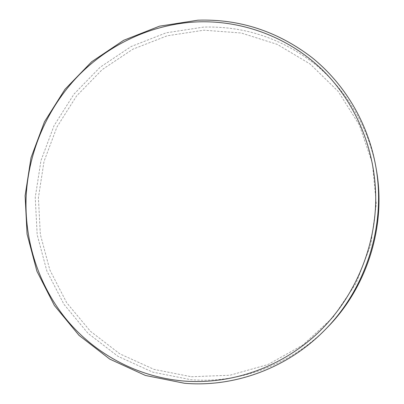 <?xml version="1.0" encoding="UTF-8"?>
<svg xmlns="http://www.w3.org/2000/svg" width="404" height="404" viewBox="0 0 404 404"><rect width="100%" height="100%" fill="white"/><g stroke="black" fill="none" stroke-linecap="round" stroke-linejoin="round"><path stroke-width="0.3" stroke-dasharray="2.02 1.52" d="M191.375 376.755L230.022 375.225L267.913 364.554L302.894 345.026L332.866 317.529L355.969 283.517L370.751 244.92L376.316 204.03L372.392 163.272L359.358 125.013L338.168 91.375L310.227 64.079L277.275 44.379L241.198 33.002L203.909 30.199L167.241 35.779L132.855 49.192L102.222 69.599L76.578 95.95L56.929 127.008L44.026 161.418L38.4 197.738L40.334 234.446L49.849 269.973L66.69 302.742L90.309 331.194L119.826 353.848L154.03 369.392L191.375 376.755M376.281 169.261C368.731 127.018 345.935 89.042 314.216 63.529C280.825 38.021 243.9 25.881 203.424 27.124L166.145 32.83L131.204 46.5L100.081 67.266L74.033 94.061L54.07 125.629L40.961 160.605L35.239 197.516L37.188 234.82L46.834 270.938L63.928 304.262L87.915 333.209L117.902 356.277L152.672 372.124L190.653 379.654C239.097 383.724 290.673 365.024 326.952 327.866"/><path stroke-width="0.61" d="M183.911 381.048C230.255 384.659 279.144 368.302 315.782 334.936C352.217 301.389 374.594 251.944 375.69 201.808C376.533 151.657 356.283 103.04 322.397 69.902C288.274 36.936 242.142 20.129 197.137 21.897C152.086 23.993 109.247 44.056 78.179 75.896C47.334 107.994 28.684 151.121 26.189 195.546C24.038 239.976 38.208 284.916 66.539 319.599C95.092 354.03 137.527 377.129 183.911 381.048M184.487 383.275C234.3 387.532 287.451 368.312 324.866 329.987C366.499 288.168 386.34 224.382 375.771 166.332C367.978 122.766 344.471 83.648 311.807 57.434C277.422 31.229 239.431 18.821 197.839 20.2L159.54 26.164L123.659 40.299L91.713 61.716L64.978 89.304L44.48 121.786L31.012 157.757L25.104 195.708L27.058 234.067L36.905 271.215L54.399 305.51L78.977 335.32L109.742 359.106L145.445 375.468L184.487 383.275M324.866 329.987L326.952 327.866C367.312 287.32 386.527 225.543 376.281 169.261L375.771 166.332"/></g></svg>
